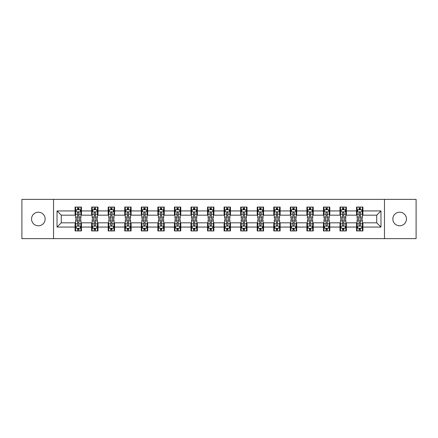 <?xml version="1.0" encoding="UTF-8"?>
<svg xmlns="http://www.w3.org/2000/svg" width="438" height="438" viewBox="0 0 438 438"><rect width="100%" height="100%" fill="white"/><g stroke="black" fill="none" stroke-linecap="round" stroke-linejoin="round"><path stroke-width="0.66" d="M399.648 212.206A6.794 6.794 0 0 0 392.853 219A6.794 6.794 0 0 0 399.648 225.794A6.794 6.794 0 0 0 406.442 219A6.794 6.794 0 0 0 399.648 212.206M38.352 212.206A6.794 6.794 0 0 0 31.558 219A6.794 6.794 0 0 0 38.352 225.794A6.794 6.794 0 0 0 45.147 219A6.794 6.794 0 0 0 38.352 212.206M384.471 238.633L416.1 238.633L416.1 199.367L384.471 199.367L384.471 238.633L53.529 238.633L53.529 199.367L21.9 199.367L21.9 238.633L53.529 238.633M384.471 199.367L53.529 199.367M362.927 210.935L362.927 207.059L356.554 207.059L356.554 210.935L346.365 210.935L346.365 207.059L339.998 207.059L339.998 210.935L329.809 210.935L329.809 207.059L323.441 207.059L323.441 210.935L313.252 210.935L313.252 207.059L306.885 207.059L306.885 210.935L296.696 210.935L296.696 207.059L290.323 207.059L290.323 210.935L280.134 210.935L280.134 207.059L273.766 207.059L273.766 210.935L263.577 210.935L263.577 207.059L257.21 207.059L257.21 210.935L247.021 210.935L247.021 207.059L240.654 207.059L240.654 210.935L230.465 210.935L230.465 207.059L224.097 207.059L224.097 210.935L213.903 210.935L213.903 207.059L207.535 207.059L207.535 210.935L197.346 210.935L197.346 207.059L190.979 207.059L190.979 210.935L180.79 210.935L180.79 207.059L174.423 207.059L174.423 210.935L164.234 210.935L164.234 207.059L157.866 207.059L157.866 210.935L147.677 210.935L147.677 207.059L141.304 207.059L141.304 210.935L131.115 210.935L131.115 207.059L124.748 207.059L124.748 210.935L114.559 210.935L114.559 207.059L108.191 207.059L108.191 210.935L98.002 210.935L98.002 207.059L91.635 207.059L91.635 210.935L81.446 210.935L81.446 207.059L75.073 207.059L75.073 210.935L57.033 210.935L57.033 227.065L61.276 222.822L75.073 222.822L75.073 230.941L81.446 230.941L81.446 222.822L91.635 222.822L91.635 230.941L98.002 230.941L98.002 222.822L108.191 222.822L108.191 230.941L114.559 230.941L114.559 222.822L124.748 222.822L124.748 230.941L131.115 230.941L131.115 222.822L141.304 222.822L141.304 230.941L147.677 230.941L147.677 222.822L157.866 222.822L157.866 230.941L164.234 230.941L164.234 222.822L174.423 222.822L174.423 230.941L180.79 230.941L180.79 222.822L190.979 222.822L190.979 230.941L197.346 230.941L197.346 222.822L207.535 222.822L207.535 230.941L213.903 230.941L213.903 222.822L224.097 222.822L224.097 230.941L230.465 230.941L230.465 222.822L240.654 222.822L240.654 230.941L247.021 230.941L247.021 222.822L257.21 222.822L257.21 230.941L263.577 230.941L263.577 222.822L273.766 222.822L273.766 230.941L280.134 230.941L280.134 222.822L290.323 222.822L290.323 230.941L296.696 230.941L296.696 222.822L306.885 222.822L306.885 230.941L313.252 230.941L313.252 222.822L323.441 222.822L323.441 230.941L329.809 230.941L329.809 222.822L339.998 222.822L339.998 230.941L346.365 230.941L346.365 222.822L356.554 222.822L356.554 230.941L362.927 230.941L362.927 222.822L376.724 222.822L376.724 215.178L362.927 215.178L362.927 210.935L380.967 210.935L380.967 227.065L362.927 227.065M356.554 227.065L346.365 227.065M339.998 227.065L329.809 227.065M323.441 227.065L313.252 227.065M306.885 227.065L296.696 227.065M290.323 227.065L280.134 227.065M273.766 227.065L263.577 227.065M257.21 227.065L247.021 227.065M240.654 227.065L230.465 227.065M224.097 227.065L213.903 227.065M207.535 227.065L197.346 227.065M190.979 227.065L180.79 227.065M174.423 227.065L164.234 227.065M157.866 227.065L147.677 227.065M141.304 227.065L131.115 227.065M124.748 227.065L114.559 227.065M108.191 227.065L98.002 227.065M91.635 227.065L81.446 227.065M75.073 227.065L57.033 227.065M356.554 210.935L356.554 215.178L346.365 215.178L346.365 210.935M339.998 210.935L339.998 215.178L329.809 215.178L329.809 210.935M323.441 210.935L323.441 215.178L313.252 215.178L313.252 210.935M306.885 210.935L306.885 215.178L296.696 215.178L296.696 210.935M290.323 210.935L290.323 215.178L280.134 215.178L280.134 210.935M273.766 210.935L273.766 215.178L263.577 215.178L263.577 210.935M257.21 210.935L257.21 215.178L247.021 215.178L247.021 210.935M240.654 210.935L240.654 215.178L230.465 215.178L230.465 210.935M224.097 210.935L224.097 215.178L213.903 215.178L213.903 210.935M207.535 210.935L207.535 215.178L197.346 215.178L197.346 210.935M190.979 210.935L190.979 215.178L180.79 215.178L180.79 210.935M174.423 210.935L174.423 215.178L164.234 215.178L164.234 210.935M157.866 210.935L157.866 215.178L147.677 215.178L147.677 210.935M141.304 210.935L141.304 215.178L131.115 215.178L131.115 210.935M124.748 210.935L124.748 215.178L114.559 215.178L114.559 210.935M108.191 210.935L108.191 215.178L98.002 215.178L98.002 210.935M91.635 210.935L91.635 215.178L81.446 215.178L81.446 210.935M75.073 210.935L75.073 215.178L61.276 215.178L57.033 210.935M61.276 215.178L61.276 222.822M380.967 227.065L376.724 222.822M376.724 215.178L380.967 210.935M75.073 209.714L75.604 209.714M77.625 209.714L78.895 209.714M80.915 209.714L81.446 209.714M75.073 215.074L75.604 215.074M77.625 215.074L78.895 215.074M80.915 215.074L81.446 215.074M75.073 222.926L75.604 222.926M77.625 222.926L78.895 222.926M80.915 222.926L81.446 222.926M75.073 228.286L75.604 228.286M77.625 228.286L78.895 228.286M80.915 228.286L81.446 228.286M91.635 222.926L92.166 222.926M94.181 222.926L95.457 222.926M97.471 222.926L98.002 222.926M91.635 228.286L92.166 228.286M94.181 228.286L95.457 228.286M97.471 228.286L98.002 228.286M91.635 209.714L92.166 209.714M94.181 209.714L95.457 209.714M97.471 209.714L98.002 209.714M91.635 215.074L92.166 215.074M94.181 215.074L95.457 215.074M97.471 215.074L98.002 215.074M108.191 222.926L108.723 222.926M110.737 222.926L112.013 222.926M114.028 222.926L114.559 222.926M108.191 228.286L108.723 228.286M110.737 228.286L112.013 228.286M114.028 228.286L114.559 228.286M108.191 209.714L108.723 209.714M110.737 209.714L112.013 209.714M114.028 209.714L114.559 209.714M108.191 215.074L108.723 215.074M110.737 215.074L112.013 215.074M114.028 215.074L114.559 215.074M124.748 222.926L125.279 222.926M127.294 222.926L128.569 222.926M130.584 222.926L131.115 222.926M124.748 228.286L125.279 228.286M127.294 228.286L128.569 228.286M130.584 228.286L131.115 228.286M124.748 209.714L125.279 209.714M127.294 209.714L128.569 209.714M130.584 209.714L131.115 209.714M124.748 215.074L125.279 215.074M127.294 215.074L128.569 215.074M130.584 215.074L131.115 215.074M141.304 222.926L141.835 222.926M143.856 222.926L145.126 222.926M147.146 222.926L147.677 222.926M141.304 228.286L141.835 228.286M143.856 228.286L145.126 228.286M147.146 228.286L147.677 228.286M141.304 209.714L141.835 209.714M143.856 209.714L145.126 209.714M147.146 209.714L147.677 209.714M141.304 215.074L141.835 215.074M143.856 215.074L145.126 215.074M147.146 215.074L147.677 215.074M157.866 222.926L158.397 222.926M160.412 222.926L161.688 222.926M163.702 222.926L164.234 222.926M157.866 228.286L158.397 228.286M160.412 228.286L161.688 228.286M163.702 228.286L164.234 228.286M157.866 209.714L158.397 209.714M160.412 209.714L161.688 209.714M163.702 209.714L164.234 209.714M157.866 215.074L158.397 215.074M160.412 215.074L161.688 215.074M163.702 215.074L164.234 215.074M174.423 222.926L174.954 222.926M176.968 222.926L178.244 222.926M180.259 222.926L180.79 222.926M174.423 228.286L174.954 228.286M176.968 228.286L178.244 228.286M180.259 228.286L180.79 228.286M174.423 209.714L174.954 209.714M176.968 209.714L178.244 209.714M180.259 209.714L180.79 209.714M174.423 215.074L174.954 215.074M176.968 215.074L178.244 215.074M180.259 215.074L180.79 215.074M190.979 222.926L191.51 222.926M193.525 222.926L194.8 222.926M196.815 222.926L197.346 222.926M190.979 228.286L191.51 228.286M193.525 228.286L194.8 228.286M196.815 228.286L197.346 228.286M190.979 209.714L191.51 209.714M193.525 209.714L194.8 209.714M196.815 209.714L197.346 209.714M190.979 215.074L191.51 215.074M193.525 215.074L194.8 215.074M196.815 215.074L197.346 215.074M207.535 222.926L208.066 222.926M210.087 222.926L211.357 222.926M213.377 222.926L213.903 222.926M207.535 228.286L208.066 228.286M210.087 228.286L211.357 228.286M213.377 228.286L213.903 228.286M207.535 209.714L208.066 209.714M210.087 209.714L211.357 209.714M213.377 209.714L213.903 209.714M207.535 215.074L208.066 215.074M210.087 215.074L211.357 215.074M213.377 215.074L213.903 215.074M224.097 222.926L224.623 222.926M226.643 222.926L227.913 222.926M229.934 222.926L230.465 222.926M224.097 228.286L224.623 228.286M226.643 228.286L227.913 228.286M229.934 228.286L230.465 228.286M224.097 209.714L224.623 209.714M226.643 209.714L227.913 209.714M229.934 209.714L230.465 209.714M224.097 215.074L224.623 215.074M226.643 215.074L227.913 215.074M229.934 215.074L230.465 215.074M240.654 222.926L241.185 222.926M243.2 222.926L244.475 222.926M246.49 222.926L247.021 222.926M240.654 228.286L241.185 228.286M243.2 228.286L244.475 228.286M246.49 228.286L247.021 228.286M240.654 209.714L241.185 209.714M243.2 209.714L244.475 209.714M246.49 209.714L247.021 209.714M240.654 215.074L241.185 215.074M243.2 215.074L244.475 215.074M246.49 215.074L247.021 215.074M257.21 222.926L257.741 222.926M259.756 222.926L261.032 222.926M263.046 222.926L263.577 222.926M257.21 228.286L257.741 228.286M259.756 228.286L261.032 228.286M263.046 228.286L263.577 228.286M257.21 209.714L257.741 209.714M259.756 209.714L261.032 209.714M263.046 209.714L263.577 209.714M257.21 215.074L257.741 215.074M259.756 215.074L261.032 215.074M263.046 215.074L263.577 215.074M273.766 222.926L274.298 222.926M276.312 222.926L277.588 222.926M279.603 222.926L280.134 222.926M273.766 228.286L274.298 228.286M276.312 228.286L277.588 228.286M279.603 228.286L280.134 228.286M273.766 209.714L274.298 209.714M276.312 209.714L277.588 209.714M279.603 209.714L280.134 209.714M273.766 215.074L274.298 215.074M276.312 215.074L277.588 215.074M279.603 215.074L280.134 215.074M290.323 222.926L290.854 222.926M292.874 222.926L294.144 222.926M296.165 222.926L296.696 222.926M290.323 228.286L290.854 228.286M292.874 228.286L294.144 228.286M296.165 228.286L296.696 228.286M290.323 209.714L290.854 209.714M292.874 209.714L294.144 209.714M296.165 209.714L296.696 209.714M290.323 215.074L290.854 215.074M292.874 215.074L294.144 215.074M296.165 215.074L296.696 215.074M306.885 222.926L307.416 222.926M309.431 222.926L310.706 222.926M312.721 222.926L313.252 222.926M306.885 228.286L307.416 228.286M309.431 228.286L310.706 228.286M312.721 228.286L313.252 228.286M306.885 209.714L307.416 209.714M309.431 209.714L310.706 209.714M312.721 209.714L313.252 209.714M306.885 215.074L307.416 215.074M309.431 215.074L310.706 215.074M312.721 215.074L313.252 215.074M323.441 222.926L323.972 222.926M325.987 222.926L327.263 222.926M329.277 222.926L329.809 222.926M323.441 228.286L323.972 228.286M325.987 228.286L327.263 228.286M329.277 228.286L329.809 228.286M323.441 209.714L323.972 209.714M325.987 209.714L327.263 209.714M329.277 209.714L329.809 209.714M323.441 215.074L323.972 215.074M325.987 215.074L327.263 215.074M329.277 215.074L329.809 215.074M339.998 222.926L340.529 222.926M342.543 222.926L343.819 222.926M345.834 222.926L346.365 222.926M339.998 228.286L340.529 228.286M342.543 228.286L343.819 228.286M345.834 228.286L346.365 228.286M339.998 209.714L340.529 209.714M342.543 209.714L343.819 209.714M345.834 209.714L346.365 209.714M339.998 215.074L340.529 215.074M342.543 215.074L343.819 215.074M345.834 215.074L346.365 215.074M356.554 222.926L357.085 222.926M359.105 222.926L360.375 222.926M362.396 222.926L362.927 222.926M356.554 228.286L357.085 228.286M359.105 228.286L360.375 228.286M362.396 228.286L362.927 228.286M356.554 209.714L357.085 209.714M359.105 209.714L360.375 209.714M362.396 209.714L362.927 209.714M356.554 215.074L357.085 215.074M359.105 215.074L360.375 215.074M362.396 215.074L362.927 215.074M78.895 208.439L77.625 208.439M80.915 217.034L78.895 217.034L78.895 218.365L80.915 218.365L80.915 211.888L79.853 209.764L76.666 209.764L75.604 211.888L75.604 218.365L77.625 218.365L77.625 217.034L75.604 217.034M75.604 211.888L75.604 207.059M80.915 211.888L80.915 207.059M77.625 209.764L77.625 207.059M78.895 207.059L78.895 209.764M78.895 217.034L78.895 212.687C78.473 211.866 78.046 211.866 77.625 212.687L77.625 217.034M77.625 229.561L78.895 229.561M75.604 220.966L77.625 220.966L77.625 219.635L75.604 219.635L75.604 226.112L76.666 228.236L79.853 228.236L80.915 226.112L80.915 219.635L78.895 219.635L78.895 220.966L80.915 220.966M80.915 226.112L80.915 230.941M75.604 226.112L75.604 230.941M78.895 228.236L78.895 230.941M77.625 230.941L77.625 228.236M77.625 220.966L77.625 225.313C78.046 226.134 78.473 226.134 78.895 225.313L78.895 220.966M95.457 208.439L94.181 208.439M97.471 217.034L95.457 217.034L95.457 218.365L97.471 218.365L97.471 211.888L96.409 209.764L93.223 209.764L92.166 211.888L92.166 218.365L94.181 218.365L94.181 217.034L92.166 217.034M92.166 211.888L92.166 207.059M97.471 211.888L97.471 207.059M94.181 209.764L94.181 207.059M95.457 207.059L95.457 209.764M95.457 217.034L95.457 212.687C95.03 211.866 94.608 211.866 94.181 212.687L94.181 217.034M112.013 208.439L110.737 208.439M114.028 217.034L112.013 217.034L112.013 218.365L114.028 218.365L114.028 211.888L112.966 209.764L109.785 209.764L108.723 211.888L108.723 218.365L110.737 218.365L110.737 217.034L108.723 217.034M108.723 211.888L108.723 207.059M114.028 211.888L114.028 207.059M110.737 209.764L110.737 207.059M112.013 207.059L112.013 209.764M112.013 217.034L112.013 212.687C111.586 211.866 111.164 211.866 110.737 212.687L110.737 217.034M94.181 229.561L95.457 229.561M92.166 220.966L94.181 220.966L94.181 219.635L92.166 219.635L92.166 226.112L93.223 228.236L96.409 228.236L97.471 226.112L97.471 219.635L95.457 219.635L95.457 220.966L97.471 220.966M97.471 226.112L97.471 230.941M92.166 226.112L92.166 230.941M95.457 228.236L95.457 230.941M94.181 230.941L94.181 228.236M94.181 220.966L94.181 225.313C94.603 226.134 95.03 226.134 95.457 225.313L95.457 220.966M110.737 229.561L112.013 229.561M108.723 220.966L110.737 220.966L110.737 219.635L108.723 219.635L108.723 226.112L109.785 228.236L112.966 228.236L114.028 226.112L114.028 219.635L112.013 219.635L112.013 220.966L114.028 220.966M114.028 226.112L114.028 230.941M108.723 226.112L108.723 230.941M112.013 228.236L112.013 230.941M110.737 230.941L110.737 228.236M110.737 220.966L110.737 225.313C111.164 226.134 111.586 226.134 112.013 225.313L112.013 220.966M128.569 208.439L127.294 208.439M130.584 217.034L128.569 217.034L128.569 218.365L130.584 218.365L130.584 211.888L129.528 209.764L126.341 209.764L125.279 211.888L125.279 218.365L127.294 218.365L127.294 217.034L125.279 217.034M125.279 211.888L125.279 207.059M130.584 211.888L130.584 207.059M127.294 209.764L127.294 207.059M128.569 207.059L128.569 209.764M128.569 217.034L128.569 212.687C128.148 211.866 127.721 211.866 127.294 212.687L127.294 217.034M145.126 208.439L143.856 208.439M147.146 217.034L145.126 217.034L145.126 218.365L147.146 218.365L147.146 211.888L146.084 209.764L142.898 209.764L141.835 211.888L141.835 218.365L143.856 218.365L143.856 217.034L141.835 217.034M141.835 211.888L141.835 207.059M147.146 211.888L147.146 207.059M143.856 209.764L143.856 207.059M145.126 207.059L145.126 209.764M145.126 217.034L145.126 212.687C144.704 211.866 144.277 211.866 143.856 212.687L143.856 217.034M161.688 208.439L160.412 208.439M163.702 217.034L161.688 217.034L161.688 218.365L163.702 218.365L163.702 211.888L162.64 209.764L159.454 209.764L158.397 211.888L158.397 218.365L160.412 218.365L160.412 217.034L158.397 217.034M158.397 211.888L158.397 207.059M163.702 211.888L163.702 207.059M160.412 209.764L160.412 207.059M161.688 207.059L161.688 209.764M161.688 217.034L161.688 212.687C161.261 211.866 160.839 211.866 160.412 212.687L160.412 217.034M127.294 229.561L128.569 229.561M125.279 220.966L127.294 220.966L127.294 219.635L125.279 219.635L125.279 226.112L126.341 228.236L129.528 228.236L130.584 226.112L130.584 219.635L128.569 219.635L128.569 220.966L130.584 220.966M130.584 226.112L130.584 230.941M125.279 226.112L125.279 230.941M128.569 228.236L128.569 230.941M127.294 230.941L127.294 228.236M127.294 220.966L127.294 225.313C127.721 226.134 128.142 226.134 128.569 225.313L128.569 220.966M143.856 229.561L145.126 229.561M141.835 220.966L143.856 220.966L143.856 219.635L141.835 219.635L141.835 226.112L142.898 228.236L146.084 228.236L147.146 226.112L147.146 219.635L145.126 219.635L145.126 220.966L147.146 220.966M147.146 226.112L147.146 230.941M141.835 226.112L141.835 230.941M145.126 228.236L145.126 230.941M143.856 230.941L143.856 228.236M143.856 220.966L143.856 225.313C144.277 226.134 144.704 226.134 145.126 225.313L145.126 220.966M160.412 229.561L161.688 229.561M158.397 220.966L160.412 220.966L160.412 219.635L158.397 219.635L158.397 226.112L159.454 228.236L162.64 228.236L163.702 226.112L163.702 219.635L161.688 219.635L161.688 220.966L163.702 220.966M163.702 226.112L163.702 230.941M158.397 226.112L158.397 230.941M161.688 228.236L161.688 230.941M160.412 230.941L160.412 228.236M160.412 220.966L160.412 225.313C160.834 226.134 161.261 226.134 161.688 225.313L161.688 220.966M178.244 208.439L176.968 208.439M180.259 217.034L178.244 217.034L178.244 218.365L180.259 218.365L180.259 211.888L179.197 209.764L176.016 209.764L174.954 211.888L174.954 218.365L176.968 218.365L176.968 217.034L174.954 217.034M174.954 211.888L174.954 207.059M180.259 211.888L180.259 207.059M176.968 209.764L176.968 207.059M178.244 207.059L178.244 209.764M178.244 217.034L178.244 212.687C177.817 211.866 177.395 211.866 176.968 212.687L176.968 217.034M176.968 229.561L178.244 229.561M174.954 220.966L176.968 220.966L176.968 219.635L174.954 219.635L174.954 226.112L176.016 228.236L179.197 228.236L180.259 226.112L180.259 219.635L178.244 219.635L178.244 220.966L180.259 220.966M180.259 226.112L180.259 230.941M174.954 226.112L174.954 230.941M178.244 228.236L178.244 230.941M176.968 230.941L176.968 228.236M176.968 220.966L176.968 225.313C177.395 226.134 177.817 226.134 178.244 225.313L178.244 220.966M194.8 208.439L193.525 208.439M196.815 217.034L194.8 217.034L194.8 218.365L196.815 218.365L196.815 211.888L195.753 209.764L192.572 209.764L191.51 211.888L191.51 218.365L193.525 218.365L193.525 217.034L191.51 217.034M191.51 211.888L191.51 207.059M196.815 211.888L196.815 207.059M193.525 209.764L193.525 207.059M194.8 207.059L194.8 209.764M194.8 217.034L194.8 212.687C194.379 211.866 193.952 211.866 193.525 212.687L193.525 217.034M193.525 229.561L194.8 229.561M191.51 220.966L193.525 220.966L193.525 219.635L191.51 219.635L191.51 226.112L192.572 228.236L195.753 228.236L196.815 226.112L196.815 219.635L194.8 219.635L194.8 220.966L196.815 220.966M196.815 226.112L196.815 230.941M191.51 226.112L191.51 230.941M194.8 228.236L194.8 230.941M193.525 230.941L193.525 228.236M193.525 220.966L193.525 225.313C193.952 226.134 194.373 226.134 194.8 225.313L194.8 220.966M211.357 208.439L210.087 208.439M213.377 217.034L211.357 217.034L211.357 218.365L213.377 218.365L213.377 211.888L212.315 209.764L209.129 209.764L208.066 211.888L208.066 218.365L210.087 218.365L210.087 217.034L208.066 217.034M208.066 211.888L208.066 207.059M213.377 211.888L213.377 207.059M210.087 209.764L210.087 207.059M211.357 207.059L211.357 209.764M211.357 217.034L211.357 212.687C210.935 211.866 210.508 211.866 210.087 212.687L210.087 217.034M210.087 229.561L211.357 229.561M208.066 220.966L210.087 220.966L210.087 219.635L208.066 219.635L208.066 226.112L209.129 228.236L212.315 228.236L213.377 226.112L213.377 219.635L211.357 219.635L211.357 220.966L213.377 220.966M213.377 226.112L213.377 230.941M208.066 226.112L208.066 230.941M211.357 228.236L211.357 230.941M210.087 230.941L210.087 228.236M210.087 220.966L210.087 225.313C210.508 226.134 210.935 226.134 211.357 225.313L211.357 220.966M227.913 208.439L226.643 208.439M229.934 217.034L227.913 217.034L227.913 218.365L229.934 218.365L229.934 211.888L228.871 209.764L225.685 209.764L224.623 211.888L224.623 218.365L226.643 218.365L226.643 217.034L224.623 217.034M224.623 211.888L224.623 207.059M229.934 211.888L229.934 207.059M226.643 209.764L226.643 207.059M227.913 207.059L227.913 209.764M227.913 217.034L227.913 212.687C227.492 211.866 227.065 211.866 226.643 212.687L226.643 217.034M226.643 229.561L227.913 229.561M224.623 220.966L226.643 220.966L226.643 219.635L224.623 219.635L224.623 226.112L225.685 228.236L228.871 228.236L229.934 226.112L229.934 219.635L227.913 219.635L227.913 220.966L229.934 220.966M229.934 226.112L229.934 230.941M224.623 226.112L224.623 230.941M227.913 228.236L227.913 230.941M226.643 230.941L226.643 228.236M226.643 220.966L226.643 225.313C227.065 226.134 227.492 226.134 227.913 225.313L227.913 220.966M244.475 208.439L243.2 208.439M246.49 217.034L244.475 217.034L244.475 218.365L246.49 218.365L246.49 211.888L245.428 209.764L242.247 209.764L241.185 211.888L241.185 218.365L243.2 218.365L243.2 217.034L241.185 217.034M241.185 211.888L241.185 207.059M246.49 211.888L246.49 207.059M243.2 209.764L243.2 207.059M244.475 207.059L244.475 209.764M244.475 217.034L244.475 212.687C244.048 211.866 243.627 211.866 243.2 212.687L243.2 217.034M243.2 229.561L244.475 229.561M241.185 220.966L243.2 220.966L243.2 219.635L241.185 219.635L241.185 226.112L242.247 228.236L245.428 228.236L246.49 226.112L246.49 219.635L244.475 219.635L244.475 220.966L246.49 220.966M246.49 226.112L246.49 230.941M241.185 226.112L241.185 230.941M244.475 228.236L244.475 230.941M243.2 230.941L243.2 228.236M243.2 220.966L243.2 225.313C243.621 226.134 244.048 226.134 244.475 225.313L244.475 220.966M261.032 208.439L259.756 208.439M263.046 217.034L261.032 217.034L261.032 218.365L263.046 218.365L263.046 211.888L261.984 209.764L258.803 209.764L257.741 211.888L257.741 218.365L259.756 218.365L259.756 217.034L257.741 217.034M257.741 211.888L257.741 207.059M263.046 211.888L263.046 207.059M259.756 209.764L259.756 207.059M261.032 207.059L261.032 209.764M261.032 217.034L261.032 212.687C260.605 211.866 260.183 211.866 259.756 212.687L259.756 217.034M259.756 229.561L261.032 229.561M257.741 220.966L259.756 220.966L259.756 219.635L257.741 219.635L257.741 226.112L258.803 228.236L261.984 228.236L263.046 226.112L263.046 219.635L261.032 219.635L261.032 220.966L263.046 220.966M263.046 226.112L263.046 230.941M257.741 226.112L257.741 230.941M261.032 228.236L261.032 230.941M259.756 230.941L259.756 228.236M259.756 220.966L259.756 225.313C260.183 226.134 260.605 226.134 261.032 225.313L261.032 220.966M277.588 208.439L276.312 208.439M279.603 217.034L277.588 217.034L277.588 218.365L279.603 218.365L279.603 211.888L278.546 209.764L275.36 209.764L274.298 211.888L274.298 218.365L276.312 218.365L276.312 217.034L274.298 217.034M274.298 211.888L274.298 207.059M279.603 211.888L279.603 207.059M276.312 209.764L276.312 207.059M277.588 207.059L277.588 209.764M277.588 217.034L277.588 212.687C277.166 211.866 276.739 211.866 276.312 212.687L276.312 217.034M276.312 229.561L277.588 229.561M274.298 220.966L276.312 220.966L276.312 219.635L274.298 219.635L274.298 226.112L275.36 228.236L278.546 228.236L279.603 226.112L279.603 219.635L277.588 219.635L277.588 220.966L279.603 220.966M279.603 226.112L279.603 230.941M274.298 226.112L274.298 230.941M277.588 228.236L277.588 230.941M276.312 230.941L276.312 228.236M276.312 220.966L276.312 225.313C276.739 226.134 277.161 226.134 277.588 225.313L277.588 220.966M294.144 208.439L292.874 208.439M296.165 217.034L294.144 217.034L294.144 218.365L296.165 218.365L296.165 211.888L295.103 209.764L291.916 209.764L290.854 211.888L290.854 218.365L292.874 218.365L292.874 217.034L290.854 217.034M290.854 211.888L290.854 207.059M296.165 211.888L296.165 207.059M292.874 209.764L292.874 207.059M294.144 207.059L294.144 209.764M294.144 217.034L294.144 212.687C293.723 211.866 293.296 211.866 292.874 212.687L292.874 217.034M292.874 229.561L294.144 229.561M290.854 220.966L292.874 220.966L292.874 219.635L290.854 219.635L290.854 226.112L291.916 228.236L295.103 228.236L296.165 226.112L296.165 219.635L294.144 219.635L294.144 220.966L296.165 220.966M296.165 226.112L296.165 230.941M290.854 226.112L290.854 230.941M294.144 228.236L294.144 230.941M292.874 230.941L292.874 228.236M292.874 220.966L292.874 225.313C293.296 226.134 293.723 226.134 294.144 225.313L294.144 220.966M310.706 208.439L309.431 208.439M312.721 217.034L310.706 217.034L310.706 218.365L312.721 218.365L312.721 211.888L311.659 209.764L308.472 209.764L307.416 211.888L307.416 218.365L309.431 218.365L309.431 217.034L307.416 217.034M307.416 211.888L307.416 207.059M312.721 211.888L312.721 207.059M309.431 209.764L309.431 207.059M310.706 207.059L310.706 209.764M310.706 217.034L310.706 212.687C310.279 211.866 309.858 211.866 309.431 212.687L309.431 217.034M309.431 229.561L310.706 229.561M307.416 220.966L309.431 220.966L309.431 219.635L307.416 219.635L307.416 226.112L308.472 228.236L311.659 228.236L312.721 226.112L312.721 219.635L310.706 219.635L310.706 220.966L312.721 220.966M312.721 226.112L312.721 230.941M307.416 226.112L307.416 230.941M310.706 228.236L310.706 230.941M309.431 230.941L309.431 228.236M309.431 220.966L309.431 225.313C309.852 226.134 310.279 226.134 310.706 225.313L310.706 220.966M327.263 208.439L325.987 208.439M329.277 217.034L327.263 217.034L327.263 218.365L329.277 218.365L329.277 211.888L328.215 209.764L325.034 209.764L323.972 211.888L323.972 218.365L325.987 218.365L325.987 217.034L323.972 217.034M323.972 211.888L323.972 207.059M329.277 211.888L329.277 207.059M325.987 209.764L325.987 207.059M327.263 207.059L327.263 209.764M327.263 217.034L327.263 212.687C326.836 211.866 326.414 211.866 325.987 212.687L325.987 217.034M325.987 229.561L327.263 229.561M323.972 220.966L325.987 220.966L325.987 219.635L323.972 219.635L323.972 226.112L325.034 228.236L328.215 228.236L329.277 226.112L329.277 219.635L327.263 219.635L327.263 220.966L329.277 220.966M329.277 226.112L329.277 230.941M323.972 226.112L323.972 230.941M327.263 228.236L327.263 230.941M325.987 230.941L325.987 228.236M325.987 220.966L325.987 225.313C326.414 226.134 326.836 226.134 327.263 225.313L327.263 220.966M343.819 208.439L342.543 208.439M345.834 217.034L343.819 217.034L343.819 218.365L345.834 218.365L345.834 211.888L344.777 209.764L341.591 209.764L340.529 211.888L340.529 218.365L342.543 218.365L342.543 217.034L340.529 217.034M340.529 211.888L340.529 207.059M345.834 211.888L345.834 207.059M342.543 209.764L342.543 207.059M343.819 207.059L343.819 209.764M343.819 217.034L343.819 212.687C343.397 211.866 342.97 211.866 342.543 212.687L342.543 217.034M342.543 229.561L343.819 229.561M340.529 220.966L342.543 220.966L342.543 219.635L340.529 219.635L340.529 226.112L341.591 228.236L344.777 228.236L345.834 226.112L345.834 219.635L343.819 219.635L343.819 220.966L345.834 220.966M345.834 226.112L345.834 230.941M340.529 226.112L340.529 230.941M343.819 228.236L343.819 230.941M342.543 230.941L342.543 228.236M342.543 220.966L342.543 225.313C342.97 226.134 343.392 226.134 343.819 225.313L343.819 220.966M360.375 208.439L359.105 208.439M362.396 217.034L360.375 217.034L360.375 218.365L362.396 218.365L362.396 211.888L361.334 209.764L358.147 209.764L357.085 211.888L357.085 218.365L359.105 218.365L359.105 217.034L357.085 217.034M357.085 211.888L357.085 207.059M362.396 211.888L362.396 207.059M359.105 209.764L359.105 207.059M360.375 207.059L360.375 209.764M360.375 217.034L360.375 212.687C359.954 211.866 359.527 211.866 359.105 212.687L359.105 217.034M359.105 229.561L360.375 229.561M357.085 220.966L359.105 220.966L359.105 219.635L357.085 219.635L357.085 226.112L358.147 228.236L361.334 228.236L362.396 226.112L362.396 219.635L360.375 219.635L360.375 220.966L362.396 220.966M362.396 226.112L362.396 230.941M357.085 226.112L357.085 230.941M360.375 228.236L360.375 230.941M359.105 230.941L359.105 228.236M359.105 220.966L359.105 225.313C359.527 226.134 359.954 226.134 360.375 225.313L360.375 220.966M80.888 211.833L75.632 211.833M75.604 209.895L76.606 209.895M79.913 209.895L80.915 209.895M77.625 214.187L75.604 214.187M80.915 214.187L78.895 214.187M78.895 209.112L77.625 209.112M75.632 226.167L80.888 226.167M80.915 228.105L79.913 228.105M76.606 228.105L75.604 228.105M78.895 223.813L80.915 223.813M75.604 223.813L77.625 223.813M77.625 228.888L78.895 228.888M97.444 211.833L92.188 211.833M92.166 209.895L93.163 209.895M96.475 209.895L97.471 209.895M94.181 214.187L92.166 214.187M97.471 214.187L95.457 214.187M95.457 209.112L94.181 209.112M114 211.833L108.75 211.833M108.723 209.895L109.719 209.895M113.031 209.895L114.028 209.895M110.737 214.187L108.723 214.187M114.028 214.187L112.013 214.187M112.013 209.112L110.737 209.112M92.188 226.167L97.444 226.167M97.471 228.105L96.475 228.105M93.163 228.105L92.166 228.105M95.457 223.813L97.471 223.813M92.166 223.813L94.181 223.813M94.181 228.888L95.457 228.888M108.75 226.167L114 226.167M114.028 228.105L113.031 228.105M109.719 228.105L108.723 228.105M112.013 223.813L114.028 223.813M108.723 223.813L110.737 223.813M110.737 228.888L112.013 228.888M130.562 211.833L125.306 211.833M125.279 209.895L126.275 209.895M129.588 209.895L130.584 209.895M127.294 214.187L125.279 214.187M130.584 214.187L128.569 214.187M128.569 209.112L127.294 209.112M147.119 211.833L141.863 211.833M141.835 209.895L142.837 209.895M146.144 209.895L147.146 209.895M143.856 214.187L141.835 214.187M147.146 214.187L145.126 214.187M145.126 209.112L143.856 209.112M163.675 211.833L158.419 211.833M158.397 209.895L159.394 209.895M162.706 209.895L163.702 209.895M160.412 214.187L158.397 214.187M163.702 214.187L161.688 214.187M161.688 209.112L160.412 209.112M125.306 226.167L130.562 226.167M130.584 228.105L129.588 228.105M126.275 228.105L125.279 228.105M128.569 223.813L130.584 223.813M125.279 223.813L127.294 223.813M127.294 228.888L128.569 228.888M141.863 226.167L147.119 226.167M147.146 228.105L146.144 228.105M142.837 228.105L141.835 228.105M145.126 223.813L147.146 223.813M141.835 223.813L143.856 223.813M143.856 228.888L145.126 228.888M158.419 226.167L163.675 226.167M163.702 228.105L162.706 228.105M159.394 228.105L158.397 228.105M161.688 223.813L163.702 223.813M158.397 223.813L160.412 223.813M160.412 228.888L161.688 228.888M180.232 211.833L174.981 211.833M174.954 209.895L175.95 209.895M179.262 209.895L180.259 209.895M176.968 214.187L174.954 214.187M180.259 214.187L178.244 214.187M178.244 209.112L176.968 209.112M174.981 226.167L180.232 226.167M180.259 228.105L179.262 228.105M175.95 228.105L174.954 228.105M178.244 223.813L180.259 223.813M174.954 223.813L176.968 223.813M176.968 228.888L178.244 228.888M196.788 211.833L191.537 211.833M191.51 209.895L192.506 209.895M195.819 209.895L196.815 209.895M193.525 214.187L191.51 214.187M196.815 214.187L194.8 214.187M194.8 209.112L193.525 209.112M191.537 226.167L196.788 226.167M196.815 228.105L195.819 228.105M192.506 228.105L191.51 228.105M194.8 223.813L196.815 223.813M191.51 223.813L193.525 223.813M193.525 228.888L194.8 228.888M213.35 211.833L208.094 211.833M208.066 209.895L209.063 209.895M212.375 209.895L213.377 209.895M210.087 214.187L208.066 214.187M213.377 214.187L211.357 214.187M211.357 209.112L210.087 209.112M208.094 226.167L213.35 226.167M213.377 228.105L212.375 228.105M209.063 228.105L208.066 228.105M211.357 223.813L213.377 223.813M208.066 223.813L210.087 223.813M210.087 228.888L211.357 228.888M229.906 211.833L224.65 211.833M224.623 209.895L225.625 209.895M228.937 209.895L229.934 209.895M226.643 214.187L224.623 214.187M229.934 214.187L227.913 214.187M227.913 209.112L226.643 209.112M224.65 226.167L229.906 226.167M229.934 228.105L228.937 228.105M225.625 228.105L224.623 228.105M227.913 223.813L229.934 223.813M224.623 223.813L226.643 223.813M226.643 228.888L227.913 228.888M246.463 211.833L241.212 211.833M241.185 209.895L242.181 209.895M245.494 209.895L246.49 209.895M243.2 214.187L241.185 214.187M246.49 214.187L244.475 214.187M244.475 209.112L243.2 209.112M241.212 226.167L246.463 226.167M246.49 228.105L245.494 228.105M242.181 228.105L241.185 228.105M244.475 223.813L246.49 223.813M241.185 223.813L243.2 223.813M243.2 228.888L244.475 228.888M263.019 211.833L257.768 211.833M257.741 209.895L258.738 209.895M262.05 209.895L263.046 209.895M259.756 214.187L257.741 214.187M263.046 214.187L261.032 214.187M261.032 209.112L259.756 209.112M257.768 226.167L263.019 226.167M263.046 228.105L262.05 228.105M258.738 228.105L257.741 228.105M261.032 223.813L263.046 223.813M257.741 223.813L259.756 223.813M259.756 228.888L261.032 228.888M279.581 211.833L274.325 211.833M274.298 209.895L275.294 209.895M278.606 209.895L279.603 209.895M276.312 214.187L274.298 214.187M279.603 214.187L277.588 214.187M277.588 209.112L276.312 209.112M274.325 226.167L279.581 226.167M279.603 228.105L278.606 228.105M275.294 228.105L274.298 228.105M277.588 223.813L279.603 223.813M274.298 223.813L276.312 223.813M276.312 228.888L277.588 228.888M296.137 211.833L290.881 211.833M290.854 209.895L291.856 209.895M295.163 209.895L296.165 209.895M292.874 214.187L290.854 214.187M296.165 214.187L294.144 214.187M294.144 209.112L292.874 209.112M290.881 226.167L296.137 226.167M296.165 228.105L295.163 228.105M291.856 228.105L290.854 228.105M294.144 223.813L296.165 223.813M290.854 223.813L292.874 223.813M292.874 228.888L294.144 228.888M312.694 211.833L307.438 211.833M307.416 209.895L308.412 209.895M311.725 209.895L312.721 209.895M309.431 214.187L307.416 214.187M312.721 214.187L310.706 214.187M310.706 209.112L309.431 209.112M307.438 226.167L312.694 226.167M312.721 228.105L311.725 228.105M308.412 228.105L307.416 228.105M310.706 223.813L312.721 223.813M307.416 223.813L309.431 223.813M309.431 228.888L310.706 228.888M329.25 211.833L324 211.833M323.972 209.895L324.969 209.895M328.281 209.895L329.277 209.895M325.987 214.187L323.972 214.187M329.277 214.187L327.263 214.187M327.263 209.112L325.987 209.112M324 226.167L329.25 226.167M329.277 228.105L328.281 228.105M324.969 228.105L323.972 228.105M327.263 223.813L329.277 223.813M323.972 223.813L325.987 223.813M325.987 228.888L327.263 228.888M345.812 211.833L340.556 211.833M340.529 209.895L341.525 209.895M344.837 209.895L345.834 209.895M342.543 214.187L340.529 214.187M345.834 214.187L343.819 214.187M343.819 209.112L342.543 209.112M340.556 226.167L345.812 226.167M345.834 228.105L344.837 228.105M341.525 228.105L340.529 228.105M343.819 223.813L345.834 223.813M340.529 223.813L342.543 223.813M342.543 228.888L343.819 228.888M362.368 211.833L357.112 211.833M357.085 209.895L358.087 209.895M361.394 209.895L362.396 209.895M359.105 214.187L357.085 214.187M362.396 214.187L360.375 214.187M360.375 209.112L359.105 209.112M357.112 226.167L362.368 226.167M362.396 228.105L361.394 228.105M358.087 228.105L357.085 228.105M360.375 223.813L362.396 223.813M357.085 223.813L359.105 223.813M359.105 228.888L360.375 228.888"/></g></svg>
